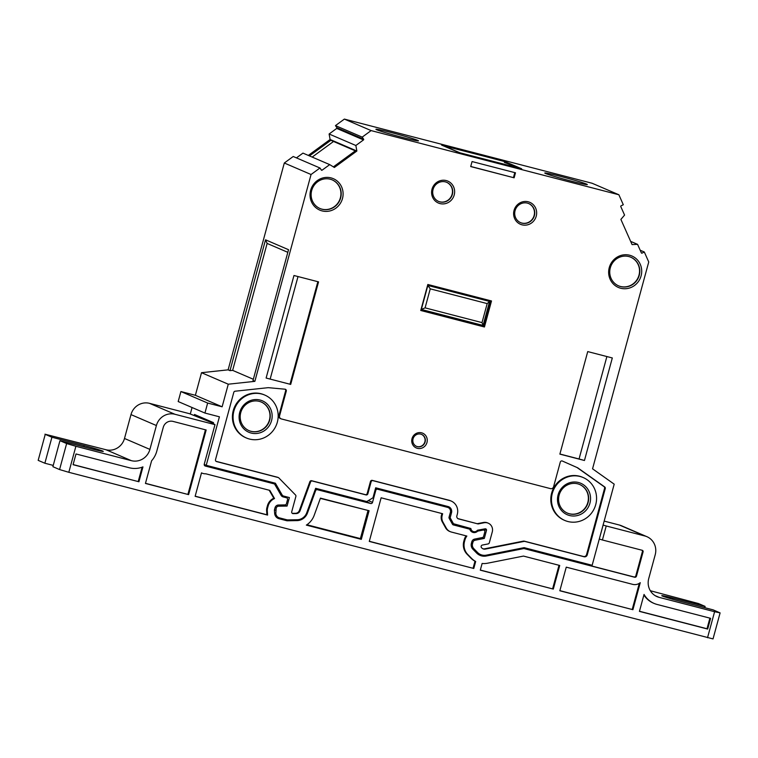 <?xml version="1.0" encoding="UTF-8"?>
<svg xmlns="http://www.w3.org/2000/svg" width="758" height="758" viewBox="0 0 758 758"><rect width="100%" height="100%" fill="white"/><g stroke="black" fill="none" stroke-linecap="round" stroke-linejoin="round"><path stroke-width="1.14" d="M240.75 412.627A15.558 14.933 113.3 0 0 249.079 430.667A15.558 14.933 113.3 0 0 269.696 420.121A15.558 14.933 113.3 0 0 261.368 402.081A15.558 14.933 113.3 0 0 240.75 412.627M248.946 430.61A15.558 14.933 113.3 0 0 269.431 420.008A15.558 14.933 113.3 0 0 261.235 402.024M271.544 420.671A17.121 16.43 -66.7 0 1 251.144 433.055A17.121 16.43 -66.7 0 1 239.708 412.418A17.121 16.43 -66.7 0 1 260.108 400.044A17.121 16.43 -66.7 0 1 271.544 420.671M264.845 395.098L264.182 394.814A23.346 22.408 113.3 0 0 233.246 410.637A23.346 22.408 113.3 0 0 245.734 437.707L246.407 437.991A23.346 22.408 113.3 0 0 277.333 422.168A23.346 22.408 113.3 0 0 264.845 395.098A23.346 22.408 113.3 0 0 233.919 410.921A23.346 22.408 113.3 0 0 246.407 437.991M559.148 495.088A15.558 14.933 113.3 0 0 567.467 513.138A15.558 14.933 113.3 0 0 588.094 502.582A15.558 14.933 113.3 0 0 579.766 484.542A15.558 14.933 113.3 0 0 559.148 495.088M567.335 513.071A15.558 14.933 113.3 0 0 587.82 502.469A15.558 14.933 113.3 0 0 579.633 484.485M589.942 503.132A17.121 16.43 -66.7 0 1 569.533 515.516A17.121 16.43 -66.7 0 1 558.096 494.889A17.121 16.43 -66.7 0 1 578.506 482.505A17.121 16.43 -66.7 0 1 589.942 503.132M583.243 477.568L582.57 477.275A23.346 22.408 113.3 0 0 551.644 493.098A23.346 22.408 113.3 0 0 564.132 520.168L564.795 520.452A23.346 22.408 113.3 0 0 595.731 504.629A23.346 22.408 113.3 0 0 583.243 477.568A23.346 22.408 113.3 0 0 552.307 493.382A23.346 22.408 113.3 0 0 564.795 520.452M311.69 190.485A15.558 14.933 113.3 0 0 320.018 208.526A15.558 14.933 113.3 0 0 340.636 197.98A15.558 14.933 113.3 0 0 332.307 179.93A15.558 14.933 113.3 0 0 311.69 190.485M319.885 208.469A15.558 14.933 113.3 0 0 340.37 197.866A15.558 14.933 113.3 0 0 332.175 179.873M610.304 267.82A15.558 14.933 113.3 0 0 618.632 285.87A15.558 14.933 113.3 0 0 639.25 275.315A15.558 14.933 113.3 0 0 630.931 257.275A15.558 14.933 113.3 0 0 610.304 267.82M618.5 285.804A15.558 14.933 113.3 0 0 638.985 275.201A15.558 14.933 113.3 0 0 630.789 257.218M433.074 189.405A10.375 9.958 113.3 0 0 438.626 201.439A10.375 9.958 113.3 0 0 452.365 194.399A10.375 9.958 113.3 0 0 446.822 182.375A10.375 9.958 113.3 0 0 433.074 189.405M438.484 201.372A10.375 9.958 113.3 0 0 452.1 194.285A10.375 9.958 113.3 0 0 446.68 182.318M515.08 210.648A10.375 9.958 113.3 0 0 520.632 222.672A10.375 9.958 113.3 0 0 534.381 215.642A10.375 9.958 113.3 0 0 528.828 203.608A10.375 9.958 113.3 0 0 515.08 210.648M520.5 222.615A10.375 9.958 113.3 0 0 534.115 215.528A10.375 9.958 113.3 0 0 528.696 203.561M413.063 438.835A6.481 6.225 113.3 0 0 416.53 446.358A6.481 6.225 113.3 0 0 425.124 441.961A6.481 6.225 113.3 0 0 421.656 434.438A6.481 6.225 113.3 0 0 413.063 438.835M416.398 446.301A6.481 6.225 113.3 0 0 424.859 441.848A6.481 6.225 113.3 0 0 421.524 434.391M641.097 275.865A17.121 16.43 -66.7 0 1 620.698 288.248A17.121 16.43 -66.7 0 1 609.261 267.621A17.121 16.43 -66.7 0 1 629.661 255.238A17.121 16.43 -66.7 0 1 641.097 275.865M536.228 216.191A11.929 11.455 -66.7 0 1 522.006 224.823A11.929 11.455 -66.7 0 1 514.038 210.44A11.929 11.455 -66.7 0 1 528.26 201.808A11.929 11.455 -66.7 0 1 536.228 216.191M454.213 194.948A11.929 11.455 -66.7 0 1 440 203.58A11.929 11.455 -66.7 0 1 432.022 189.206A11.929 11.455 -66.7 0 1 446.244 180.575A11.929 11.455 -66.7 0 1 454.213 194.948M426.972 442.511A8.044 7.713 -66.7 0 1 417.393 448.329A8.044 7.713 -66.7 0 1 412.02 438.636A8.044 7.713 -66.7 0 1 421.6 432.818A8.044 7.713 -66.7 0 1 426.972 442.511M342.483 198.53A17.121 16.43 -66.7 0 1 322.084 210.904A17.121 16.43 -66.7 0 1 310.647 190.277A17.121 16.43 -66.7 0 1 331.047 177.893A17.121 16.43 -66.7 0 1 342.483 198.53M482.732 548.688A4.15 3.98 113.3 0 0 484.684 548.801L485.347 549.086A4.15 3.98 113.3 0 1 481.832 548.006L481.529 547.693A1.554 1.497 -66.7 0 1 482.363 545.059L488.114 543.922A1.554 1.497 113.3 0 0 489.317 542.775L492.274 531.908A7.523 7.22 -66.7 0 0 484.106 522.755L478.09 523.949L458.249 518.813A1.554 1.497 -66.7 0 1 457.339 518.112L456.922 517.354A1.554 1.497 -66.7 0 1 456.79 516.179L457.301 514.284A11.408 10.953 -66.7 0 0 449.674 500.536L372.974 480.667A1.554 1.497 113.3 0 0 371.117 481.794L370.454 481.501A1.554 1.497 113.3 0 1 372.301 480.382L449.011 500.242A11.408 10.953 -66.7 0 1 450.527 500.763L451.2 501.057M630.647 241.376L637.573 244.351L632.068 244.578L620.887 219.403L624.573 215.092L620.774 206.555A0.521 0.502 -66.7 0 1 621.02 205.863L623.303 204.736L618.879 194.768L371.117 130.594L362.21 137.113L363.622 139.197A0.521 0.502 -66.7 0 1 363.489 139.917L336.741 128.415A0.521 0.502 113.3 0 0 336.874 127.695L335.462 125.61L362.21 137.113M560.361 176.349A22.048 0.9 15.2 0 0 544.775 173.013A22.048 0.9 15.2 0 0 571.731 181.238A22.048 0.9 15.2 0 0 587.317 184.573A22.048 0.9 15.2 0 0 560.361 176.349M391.516 132.622A22.048 0.9 15.2 0 0 375.921 129.286A22.048 0.9 15.2 0 0 402.886 137.511A22.048 0.9 15.2 0 0 418.473 140.846A22.048 0.9 15.2 0 0 391.516 132.622M650.326 590.728L698.431 603.529L705.111 606.4L672.791 598.034A15.558 0.635 15.2 0 0 661.791 595.674A15.558 0.635 15.2 0 0 662.331 596.006A15.558 0.635 15.2 0 0 680.817 601.482L713.136 609.858L720.1 612.9L713.032 638.909L68.817 472.3L59.569 469.562L52.889 466.691L59.948 440.682L92.277 449.049A15.558 0.635 15.2 0 0 103.278 451.408A15.558 0.635 15.2 0 0 84.252 445.6L51.923 437.233L45.243 434.353L38.175 460.362L45.243 434.353M642.007 550.232A1.298 1.241 -66.7 0 1 642.414 551.559L635.82 575.815A1.554 1.497 -66.7 0 1 633.972 576.942L590.548 565.695L585.631 563.582M603.093 525.038L606.22 525.976L602.42 539.98L642.215 550.289A1.298 1.241 -66.7 0 1 643.087 551.852L636.493 576.108A1.554 1.497 -66.7 0 1 634.635 577.236L524.223 548.631A1.554 1.497 113.3 0 0 523.57 548.612L486.295 556.012A11.408 10.953 -66.7 0 1 476.621 553.027L472.888 549.209A6.225 5.979 -66.7 0 1 471.4 543.259L471.808 541.762A3.629 3.487 -66.7 0 1 474.622 539.09L482.391 537.545A1.554 1.497 113.3 0 0 483.595 536.408L484.798 531.955A1.554 1.497 113.3 0 0 483.111 530.06L478.099 531.055A1.554 1.497 113.3 0 0 477.388 531.405A4.927 4.728 -66.7 0 1 470.045 529.823A1.554 1.497 113.3 0 0 469.079 528.999L453.36 524.924A1.554 1.497 -66.7 0 1 452.46 524.223L449.191 518.339A1.554 1.497 -66.7 0 1 449.058 517.164L450.366 512.37A4.15 3.98 113.3 0 0 447.59 507.377L377.636 489.251A1.554 1.497 113.3 0 0 375.788 490.379L372.519 502.383A1.554 1.497 -66.7 0 1 370.671 503.511L317.403 489.715A1.554 1.497 113.3 0 0 315.593 490.71L307.492 512.967A11.408 10.953 -66.7 0 1 297.032 520.604L287.017 520.784L279.02 518.709A6.225 5.979 -66.7 0 1 274.652 513.356L274.424 510.286A1.554 1.497 -66.7 0 1 274.481 509.746L275.021 507.756A3.629 3.487 -66.7 0 1 278.442 505.017L284.97 504.904A1.554 1.497 113.3 0 0 286.439 503.729L287.547 499.645A1.554 1.497 113.3 0 0 286.515 497.779L283.141 496.907A3.629 3.487 -66.7 0 1 281.066 495.306L274.841 484.495A1.554 1.497 113.3 0 0 273.951 483.812L205.285 466.028A1.554 1.497 -66.7 0 1 204.253 464.152L214.988 424.641L174.946 414.275A15.558 14.933 113.3 0 0 156.394 425.532L149.904 449.399A15.558 14.933 -66.7 0 1 131.361 460.665L75.885 446.291L68.817 472.3M602.42 539.98L599.284 539.042L603.141 525.057M213.225 423.618L214.988 424.641M196.635 416.114L196.815 415.469M213.32 423.267L189.576 413.716L149.534 403.341A15.558 14.933 -66.7 0 0 130.982 414.598L124.492 438.475A15.558 14.933 113.3 0 1 105.949 449.731L44.968 434.192M253.333 379.265L232.64 370.368L267.129 243.432L287.822 252.329M707.527 637.724L714.595 611.715L659.119 597.351A15.558 14.933 -66.7 0 1 657.053 596.641A15.558 14.933 -66.7 0 1 648.725 578.6L655.215 554.723A15.558 14.933 113.3 0 0 646.887 536.673A15.558 14.933 113.3 0 0 644.812 535.972L606.22 525.976M604.164 521.097L619.4 525.038A15.558 14.933 -66.7 0 1 621.475 525.749L646.887 536.673M709.886 618.13L707.006 628.752L707.688 629.064L710.606 618.32L657.186 604.477A22.958 22.039 -66.7 0 1 654.732 603.69A22.958 22.039 -66.7 0 1 644.044 594.433L639.43 611.384L707.688 629.064M707.006 628.752L639.468 611.261M553.312 589.08L559.726 565.468L523.484 556.078L487.441 563.232A18.808 18.05 -66.7 0 1 482.116 563.469L480.297 570.168L553.312 589.08L480.335 570.044M473.778 568.481L475.683 561.479A18.808 18.05 -66.7 0 1 471.504 558.314L467.771 554.486A13.625 13.076 -66.7 0 1 464.521 541.477L464.929 539.98A11.029 10.584 -66.7 0 1 466.862 536.058L451.427 532.059A8.954 8.594 -66.7 0 1 446.225 528.004L442.956 522.12A8.954 8.594 -66.7 0 1 442.179 515.383L442.634 513.725L381.132 497.798L369.279 541.42L473.778 568.481L369.317 541.288M632.911 609.697L640.254 582.675A8.954 8.594 -66.7 0 1 632.703 584.361L566.254 567.155L559.83 590.766L632.911 609.697L559.868 590.643M188.609 494.623L206.167 429.994L173.004 421.401A8.167 7.836 113.3 0 0 163.273 427.313L156.783 451.19A22.958 22.039 -66.7 0 1 151.6 460.779L145.441 483.443L188.609 494.623L145.479 483.31M138.922 481.756L142.959 466.881A22.958 22.039 -66.7 0 1 129.419 467.79L75.999 453.957L73.081 464.701L138.922 481.756L73.109 464.569M714.595 611.715L720.1 612.9M361.31 539.355L369.089 510.731L320.445 498.139L314.172 515.364A18.808 18.05 -66.7 0 1 306.346 525.114L361.31 539.355L358.771 538.18M201.495 472.869L195.128 496.31L267.593 515.08L267.299 511.044A8.954 8.594 -66.7 0 1 267.602 507.964L268.142 505.974A11.029 10.584 -66.7 0 1 274.519 498.546L269.82 490.379L205.816 473.797A9.333 8.963 -66.7 0 1 201.495 472.869M705.111 606.4L704.769 607.689M59.569 469.562L66.638 443.553L59.948 440.682M66.638 443.553L75.885 446.291M53.231 465.403L44.864 463.233L51.923 437.233M287.017 520.784L281.426 518.377M44.864 463.233L38.175 460.362M269.194 490.218L273.818 498.243A11.048 10.603 113.3 0 0 267.451 505.681L266.911 507.67A8.973 8.613 113.3 0 0 266.608 510.759L266.901 514.767L267.593 515.08M266.901 514.767L195.166 496.187M205.446 429.805L187.927 494.311M273.818 498.243L274.519 498.546M441.914 513.536L441.488 515.089A8.973 8.613 113.3 0 0 442.274 521.845L445.533 527.729A8.973 8.613 113.3 0 0 449.788 531.481L450.47 531.746M466.094 535.859A11.048 10.603 113.3 0 0 464.247 539.687L463.839 541.184A13.644 13.094 113.3 0 0 467.08 554.221L470.822 558.049A18.827 18.078 113.3 0 0 474.991 561.204L475.683 561.479M643.883 595.021A22.977 22.058 113.3 0 0 654.059 603.415L654.732 603.69M138.24 481.434L142.106 467.203M552.629 588.767L559.016 565.279M473.096 568.168L474.991 561.204M632.229 609.385L639.307 583.338M312.182 157.077L333.529 141.471M637.573 244.351L641.372 252.897A0.521 0.502 -66.7 0 0 642.035 253.134L644.319 252.007L648.744 261.974L592.548 468.814L614.198 484.163L592.159 565.279L524.138 547.655L486.314 555.159A10.375 9.958 -66.7 0 1 477.521 552.449L473.788 548.631A5.183 4.974 -66.7 0 1 472.556 543.675L472.964 542.169A2.596 2.492 -66.7 0 1 474.972 540.264L484.315 538.407L486.484 530.41A1.298 1.241 -66.7 0 0 485.073 528.828L477.483 530.221A3.894 3.733 -66.7 0 1 470.851 528.506L451.957 523.323M355.322 150.842L331.824 140.732A1.033 0.995 -66.7 0 1 331.255 140.012L309.463 155.911M330.109 139.491L329.105 133.995L355.853 145.498L356.866 151.031L330.109 139.491L308.326 155.418M504.25 161.463L441.573 145.072L458.96 152.548L521.675 168.788L504.288 161.312M232.64 370.368L229.987 370.653L265.537 239.812L267.129 243.432M265.537 239.812L288.533 249.704L252.992 380.544L254.859 381.35L228.272 384.202L201.514 372.699L228.111 369.847L229.987 370.653M213.159 423.855L213.491 422.642L194.503 414.474L194.219 415.488M644.319 252.007L640.188 250.225M484.315 538.407L482.334 537.564M275.637 516.283L278.783 517.638A5.183 4.974 -66.7 0 0 279.475 517.875L286.714 519.751A5.183 4.974 -66.7 0 0 288.012 519.903L297.231 519.742A10.375 9.958 -66.7 0 0 306.734 512.796L315.65 488.304L366.787 501.55L372.964 497.798L375.684 487.792L448.044 506.534A5.183 4.974 -66.7 0 1 451.512 512.787L450.157 517.79L453.616 524.034M450.157 517.79L449.03 517.307M204.935 413.053L207.654 403.048L180.906 391.545L178.187 401.55L204.935 413.053L219.413 416.805L206.233 465.317L275.391 483.234L282.118 494.927A2.596 2.492 113.3 0 0 283.606 496.064L289.385 497.561L287.074 506.06L278.612 506.211A2.596 2.492 -66.7 0 0 276.177 508.163L275.836 513.412A5.183 4.974 -66.7 0 0 278.783 517.638M206.233 465.317L204.196 464.446M207.654 403.048L222.132 406.8L195.374 395.297L180.906 391.545M195.374 395.297L201.514 372.699M222.132 406.8L228.272 384.202M296.435 157.882L302.954 153.116L329.711 164.619L322.074 170.199A0.521 0.502 -66.7 0 1 321.373 170.086L319.961 168.001L311.055 174.511L284.307 163.008L228.111 369.847M311.055 174.511L254.859 381.35M319.961 168.001L293.213 156.499L284.307 163.008M371.117 130.594L344.369 119.091L335.462 125.61M618.879 194.768L592.131 183.265L344.369 119.091M192.058 407.52L190.286 414.029M329.105 133.995L336.741 128.415M356.866 151.031L334.373 167.48L329.711 164.619M355.853 145.498L363.489 139.917M333.387 166.874L355.729 150.539M584.456 460.494L559.878 454.127L587.734 351.589L612.312 357.956L584.456 460.494L579.055 458.978L606.883 356.554M559.906 454.014L579.055 458.978M266.115 378.043L293.971 275.505L318.549 281.872L290.693 384.41L266.115 378.043L290.693 384.41M290.02 384.116L317.848 281.692M298.008 276.556L270.18 378.981M367.185 493.505L367.857 493.799A1.554 1.497 -66.7 0 1 366 494.917L365.337 494.633A1.554 1.497 113.3 0 0 367.185 493.505L370.454 481.501M365.337 494.633L311.671 480.733A1.554 1.497 113.3 0 0 309.851 481.728L299.382 510.504L300.045 510.797L310.524 482.022L309.851 481.728M311.671 480.733L312.334 481.017A1.554 1.497 113.3 0 0 310.524 482.022M292.247 513.327A1.554 1.497 113.3 0 0 292.493 513.337L293.166 513.63A1.554 1.497 -66.7 0 1 291.735 511.707L295.876 496.462A1.554 1.497 113.3 0 0 295.506 494.974L278.849 477.919A1.554 1.497 113.3 0 0 278.186 477.531L277.513 477.246A1.554 1.497 113.3 0 1 277.722 477.313L278.385 477.597M216.144 461.395L216.542 461.565A1.554 1.497 -66.7 0 1 215.499 459.689L233.786 392.379A1.554 1.497 113.3 0 1 235.122 391.213L268.114 387.679A1.554 1.497 113.3 0 1 268.398 387.679L285.017 389.195A1.554 1.497 113.3 0 1 286.287 391.109L279.579 415.791A2.596 2.492 113.3 0 0 281.313 418.918L550.507 488.635A2.596 2.492 113.3 0 0 553.596 486.759L560.295 462.077A1.554 1.497 113.3 0 1 562.36 461.025L562.37 461.035A1.554 1.497 113.3 0 0 562.36 461.025M285.103 389.205A1.554 1.497 113.3 0 1 285.624 390.825L278.916 415.507A2.596 2.492 113.3 0 0 280.299 418.511L280.972 418.795M586.569 554.61L587.232 554.894A2.596 2.492 -66.7 0 1 584.143 556.77L583.471 556.486A2.596 2.492 113.3 0 0 586.569 554.61L604.581 488.304A1.554 1.497 113.3 0 0 604.012 486.645L577.16 467.61A1.554 1.497 113.3 0 0 576.914 467.468L562.237 460.978M583.471 556.486L524.356 541.174A2.596 2.492 113.3 0 0 523.276 541.146L484.684 548.801M524.356 541.174L525.029 541.458A2.596 2.492 113.3 0 0 523.939 541.43L523.276 541.146M216.039 461.319L277.513 477.246M216.542 461.565L278.186 477.531M292.493 513.337L295.573 513.289A4.15 3.98 113.3 0 0 299.382 510.504M293.166 513.63L296.245 513.573A4.15 3.98 113.3 0 0 300.045 510.797M312.334 481.017L366 494.917M367.857 493.799L371.117 481.794M457.737 518.567L478.09 523.949M477.417 523.664L483.443 522.47A7.523 7.22 -66.7 0 1 487.584 522.897L488.247 523.181M485.347 549.086L523.939 541.43M525.029 541.458L584.143 556.77M587.232 554.894L605.254 488.588A1.554 1.497 113.3 0 0 604.685 486.93L577.823 467.894A1.554 1.497 113.3 0 0 577.577 467.752L562.37 461.035M470.737 166.457L514.123 177.808L515.487 172.805L472.063 161.558L470.709 166.561L514.123 177.808M513.46 177.524L514.786 172.625M420.785 310.382L484.438 326.982L491.506 300.973L427.825 284.477L420.756 310.486L484.438 326.982M483.775 326.689L490.805 300.793M284.392 504.913L287.074 506.06M274.472 509.764L275.609 510.248M421.325 309.444L483.073 325.438L489.602 301.438L427.853 285.444L421.325 309.444L425.086 307.862L482.012 322.605L487.176 303.598L430.25 288.855L425.086 307.862M482.012 322.605L483.073 325.438M487.176 303.598L489.602 301.438M427.853 285.444L430.25 288.855M442.833 145.612L503.653 161.208L509.67 163.794L504.364 162.42L520.358 168.456M459.575 152.709L520.376 168.399M442.871 145.47L459.594 152.652M509.67 163.794L509.471 164.543M590.548 565.695L590.766 564.909M320.35 498.394L366.304 510.011M367.962 510.721L360.391 538.597L306.905 524.754M83.901 446.879L84.252 445.6M672.469 599.218L672.791 598.034M643.087 551.852L642.414 551.559M635.82 575.815L636.493 576.108M633.972 576.942L634.635 577.236M644.812 535.972L619.4 525.038M659.119 597.351L655.111 595.627M131.361 460.665L105.949 449.731M149.904 449.399L124.492 438.475M174.946 414.275L149.534 403.341M156.394 425.532L130.982 414.598M522.641 547.958L524.223 548.631M522.224 548.034L523.57 548.612M484.741 555.349L486.295 556.012M481.766 529.482L483.111 530.06M477.114 530.638L478.099 531.055M476.593 531.064L477.388 531.405M463.489 526.592L469.079 528.999M447.59 507.377L441.999 504.97M273.951 483.812L268.36 481.406M297.032 520.604L295.099 519.78M307.492 512.967L306.782 512.664M279.02 518.709L277.419 518.027M286.515 497.779L281.171 495.476M283.141 496.907L282.213 496.499M377.636 489.251L375.532 488.351M375.788 490.379L375.068 490.075M372.519 502.383L368.36 500.593M370.671 503.511L365.072 501.104M317.403 489.715L315.442 488.872M315.593 490.71L314.883 490.407M267.451 505.681L268.142 505.974M266.911 507.67L267.602 507.964M266.608 510.759L267.299 511.044M441.488 515.089L442.179 515.383M442.274 521.845L442.956 522.12M445.533 527.729L446.225 528.004M464.247 539.687L464.929 539.98M463.839 541.184L464.521 541.477M467.08 554.221L467.771 554.486M470.822 558.049L471.504 558.314M642.035 253.134L641.344 252.84M477.521 552.449L474.991 551.36M473.788 548.631L471.874 547.807M472.556 543.675L471.419 543.183M472.964 542.169L471.827 541.686M474.972 540.264L473.39 539.582M486.484 530.41L483.528 529.141M451.512 512.787L450.385 512.294M322.074 170.199L321.202 169.82M363.622 139.197L336.874 127.695M282.118 494.927L280.422 494.197M372.301 480.382L372.974 480.667M278.916 415.507L279.579 415.791M295.573 513.289L296.245 513.573M449.011 500.242L449.674 500.536M483.443 522.47L484.106 522.755M604.581 488.304L605.254 488.588M604.012 486.645L604.685 486.93M577.16 467.61L577.823 467.894M576.914 467.468L577.577 467.752M285.624 390.825L286.287 391.109M276.831 505.444L278.612 506.211M275.04 507.68L276.177 508.163M274.614 512.882L275.836 513.412M482.211 529.397L483.964 530.155M463.593 526.62L469.287 529.065M442.284 505.036L448.139 507.557M286.714 497.845L281.152 495.448M274.159 483.888L268.465 481.434M201.495 472.888L202.007 473.106M470.244 530.23L473.039 531.434M480.6 554.572L476.327 552.734M283.255 495.95L280.83 494.908"/></g></svg>
